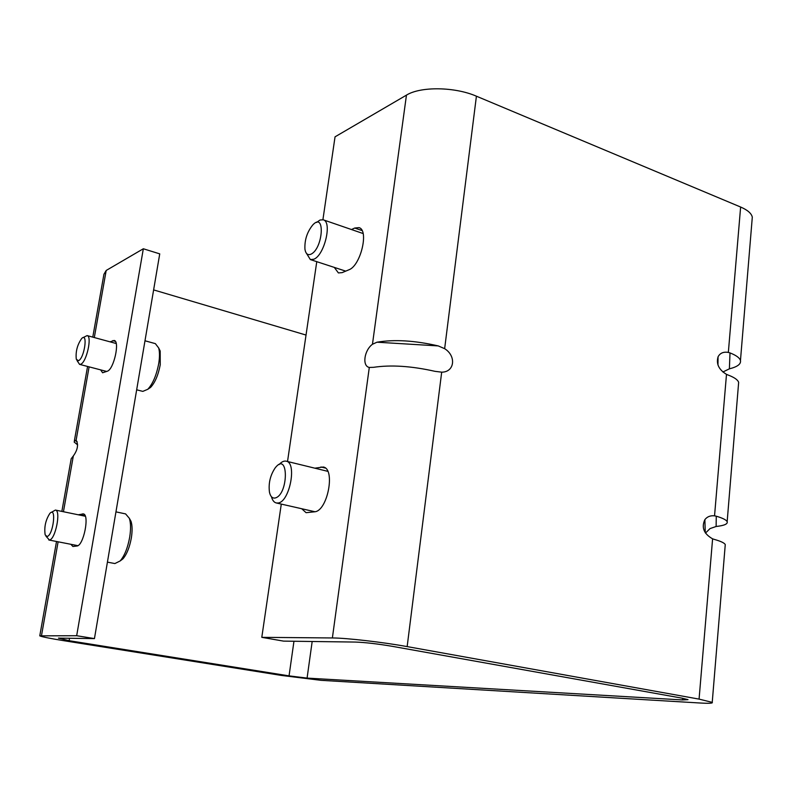 <?xml version="1.0" encoding="UTF-8"?>
<svg xmlns="http://www.w3.org/2000/svg" width="792" height="792" viewBox="0 0 792 792"><rect width="100%" height="100%" fill="white"/><g stroke="black" fill="none" stroke-linecap="round" stroke-linejoin="round"><path stroke-width="1.19" d="M332.383 637.956L261.796 637.342L283.546 641.114L355.45 642.064C365.33 642.431 377.645 643.856 392.387 646.341L681.922 698.138L688.02 699.633L682.486 699.93L307.078 678.101L289.05 675.873L69.122 640.698L58.45 638.124L94.446 638.599L76.675 635.719L39.778 635.857C41.936 636.837 49.748 638.411 63.192 640.589L281.526 675.447L320.908 680.318L699.613 702.979C708.988 703.524 713.186 703.316 712.226 702.365L699.069 699.108L407.157 646.599C382.932 642.183 346.252 637.966 332.383 637.956L369.3 367.438L373.557 367.32C390.971 364.706 411.464 366.043 435.026 371.339L441.688 372.171C454.598 372.19 456.568 356.113 444.649 348.668L438.243 345.916C414.79 340.51 394.367 339.263 376.972 342.203L372.458 344.263L406.454 95.129L335.046 136.828L322.908 219.721M752.044 220.295L752.301 217.176C751.499 213.414 747.608 210.038 740.629 207.029L476.418 96.198C454.747 86.734 420.493 86.328 406.454 95.129M61.855 511.404L71.201 458.716L73.329 455.954C77.566 450.044 78.566 444.906 76.349 440.54L74.814 440.382L74.161 442.045L77.626 444.876M94.446 638.599L159.737 253.866L143.332 248.767L106.197 270.458L103.93 274.27L92.773 337.135M722.868 371.993L729.383 368.844C737.451 366.815 741.144 364.043 740.461 360.528C739.659 357.855 736.174 355.321 730.006 352.915L728.343 352.42L740.629 207.029M738.461 384.665L738.649 382.387C737.847 379.833 734.342 377.388 728.145 375.052L726.492 374.359C718.829 369.696 716.018 363.835 718.067 356.786C720.086 353.044 723.512 351.589 728.343 352.42M705.494 533.075L710.038 528.581L716.126 526.492C724.284 525.581 727.957 523.977 727.155 521.661C726.254 519.889 722.621 518.067 716.255 516.196L714.542 515.839L726.492 374.359M725.145 545.975L725.264 544.559C724.353 542.916 720.7 541.203 714.305 539.402L712.602 538.837C703.831 533.848 701.257 527.452 704.88 519.631C707.177 516.671 710.404 515.404 714.542 515.839M369.3 367.438C361.984 366.142 364.162 350.381 372.458 344.263M261.796 637.342L281.289 504.108M287.526 461.508L316.77 261.667M314.84 468.181L323.255 467.013C335.729 468.676 327.561 511.167 314.592 511.8L306.078 512.691L301.722 508.741M351.49 229.541L354.727 228.037L358.944 227.621C369.28 229.878 360.637 265.963 348.817 269.834L342.154 272.626L338.402 272.933L334.313 267.409M306.029 335.056L153.618 289.902M76.675 635.719L143.332 248.767M78.388 514.81L83.249 513.889C89.862 514.305 83.625 545.896 76.883 546.015L72.884 546.49L70.874 544.292M110.088 341.847L114.167 340.451C120.057 341.124 113.86 369.25 107.375 371.191L102.614 372.775L100.624 369.864M148.005 389.139L150.599 387.397C155.074 382.556 158.281 375.012 160.241 364.765L160.192 351.005L158.786 348.193M76.963 360.479L79.566 364.37L80.744 364.221C86.516 362.34 92.337 336.145 87.11 335.59L82.932 337.679M78.487 360.697C84.368 358.39 88.189 331.987 81.744 338.422C77.319 344.668 75.497 351.608 76.289 359.241L78.487 360.697M136.669 389.803L142.798 391.387L147.787 389.288C152.846 383.793 156.489 375.22 158.717 363.577C159.766 357.053 159.746 351.846 158.667 347.955L155.371 343.639L144.985 340.778M120.216 560.904L122.948 558.835C126.819 554.261 129.611 547.312 131.333 537.986C132.432 530.986 132.323 525.423 131.017 521.294L129.373 518.364M45.946 536.154L49.371 539.995C55.361 539.807 61.251 510.394 55.391 510.068L51.163 512.464M47.045 536.481C53.173 535.709 56.816 505.87 49.906 513.345C45.609 519.968 44.035 527.135 45.164 534.867L47.045 536.481M107.415 562.132L114.889 563.558L120.176 560.934C124.552 555.756 127.73 547.866 129.68 537.253C130.937 529.303 130.828 522.987 129.344 518.314L125.591 513.899L115.949 511.87M306.514 253.41L310.365 259.578L313.79 259.241C324.383 255.47 332.462 221.76 323.245 219.81L320.067 220.008L316.523 222.463M310.84 254.242C323.077 248.975 325.532 211.424 312.86 224.839C307.088 231.967 304.455 240.115 304.95 249.302C305.752 253.796 307.712 255.45 310.84 254.242M271.438 496.703C272.418 500.297 274.022 502.385 276.269 502.96L277.992 503.009C289.565 502.276 297.297 462.597 286.189 461.182C283.922 460.697 281.546 461.845 279.061 464.607M274.903 498.039C288.545 495.485 288.971 450.618 275.329 467.676C270.26 475.141 268.31 483.348 269.478 492.287C270.438 496.416 272.25 498.336 274.903 498.039M444.649 348.668L476.418 96.198M76.091 440.362L89.11 366.864M94.307 337.55L106.197 270.458M407.157 646.599L441.688 372.171M41.531 635.412L58.113 541.797M63.439 511.731L73.329 455.954M69.122 640.698L69.538 638.263M289.05 675.873L293.961 641.253M307.078 678.101L312.177 641.49M699.069 699.108L712.602 538.837M682.486 699.93L682.635 698.267M115.335 341.352L112.702 340.629M83.952 514.196L82.477 513.899M85.15 515.81L79.101 514.562M362.043 230.561L354.727 228.037M325.344 468.062L320.928 466.983M716.255 516.196L716.126 526.492M730.006 352.915L729.383 368.844M77.151 441.688L74.814 440.382M376.972 342.203L438.243 345.916M74.389 440.748L87.575 366.458M740.461 360.528L752.301 217.176M727.155 521.661L738.649 382.387M39.838 635.511L56.519 541.49M712.226 702.365L725.264 544.559M705.256 532.709L704.88 519.631M717.968 364.983L718.067 356.786M116.196 343.51L87.11 335.59M106.722 371.458L79.566 364.37M160.192 351.005L158.667 347.955M150.599 387.397L147.787 389.288M85.318 516.245L55.391 510.068M77.873 545.658L48.807 539.986M131.017 521.294L129.344 518.314M122.948 558.835L120.176 560.934M363.102 233.541L323.245 219.81M345.718 271.131L310.365 259.578M327.779 471.339L286.189 461.182M314.939 511.741L276.269 502.96"/></g></svg>
